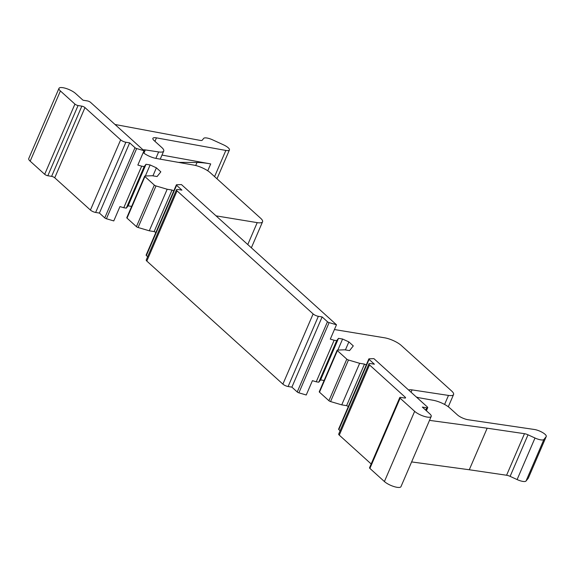 <?xml version="1.0" encoding="UTF-8"?>
<svg xmlns="http://www.w3.org/2000/svg" width="575" height="575" viewBox="0 0 575 575"><rect width="100%" height="100%" fill="white"/><g stroke="black" fill="none" stroke-linecap="round" stroke-linejoin="round"><path stroke-width="0.86" d="M546.25 436.504L528.353 478.055A8.151 2.372 -156.7 0 1 528.26 478.22L526.024 481.031L543.914 439.48L546.149 436.662A8.151 2.372 -156.7 0 0 546.25 436.504A8.151 2.372 -156.7 0 0 542.635 432.58A8.151 2.372 -156.7 0 0 534.398 429.489L468.115 419.736A8.151 2.372 23.3 0 1 457.441 414.913L449.686 407.898A13.045 3.795 23.3 0 0 433.227 400.279L419.448 397.835A8.151 2.372 23.3 0 1 416.322 396.994M411.067 392.236L412.074 389.893A10.602 3.083 23.3 0 0 408.609 390.015M412.074 389.893L448.486 395.42A13.045 3.795 -156.7 0 0 451.519 395.564A13.045 3.795 -156.7 0 0 453.567 394.536L448.299 406.769M334.427 329.547L384.56 337.798A13.045 3.795 -156.7 0 1 388.829 338.862A13.045 3.795 -156.7 0 1 401.285 345.467L451.67 391.036A13.045 3.795 -156.7 0 1 453.567 394.536M306.245 394.996L312.419 380.664L316.243 381.793L334.14 340.242L330.309 339.113L336.483 324.782L181.448 184.575L176.683 184.748A1.632 0.474 23.3 0 0 176.36 184.877A1.632 0.474 23.3 0 0 176.597 185.315L181.93 190.138L178.142 189.513A4.075 1.186 23.3 0 0 176.475 189.779A4.075 1.186 23.3 0 0 177.057 190.857L146.819 261.072L282.886 384.129A4.075 1.186 23.3 0 0 288.111 386.522L291.892 387.147L297.225 391.97A1.632 0.474 23.3 0 0 298.885 392.826L306.245 394.996M282.886 384.129L313.123 313.921A4.075 1.186 23.3 0 0 318.349 316.315L322.129 316.94L327.463 321.756A1.632 0.474 23.3 0 0 329.123 322.611L336.483 324.782M316.243 381.793L318.766 382.21L336.662 340.659L338.495 338.352L342.592 339.027L348.86 341.895L345.41 349.923M334.14 340.242L336.662 340.659M318.766 382.21L320.598 379.902L338.495 338.352M320.598 379.902L324.113 380.485M337.841 350.06L342.592 339.027M348.464 360.015L330.567 401.566L341.751 404.865L359.648 363.314L348.464 360.015A1.632 0.474 -156.7 0 1 346.804 359.159L337.388 350.642A1.632 0.474 -156.7 0 1 337.151 350.204A1.632 0.474 -156.7 0 1 337.467 350.074L344.713 349.808L349.564 350.606L353.294 345.906L348.86 341.895M337.388 350.642L319.492 392.193A1.632 0.474 -156.7 0 1 319.254 391.755L337.151 350.204M319.492 392.193L328.907 400.71L346.804 359.159M330.567 401.566A1.632 0.474 -156.7 0 1 328.907 400.71M359.648 363.314L364.493 364.112L366.261 364.917M341.751 404.865L346.596 405.662L364.493 364.112M346.596 405.662L348.364 406.475M368.942 363.846A4.075 1.186 23.3 0 1 370.616 363.58L374.397 364.205L369.071 359.382A1.632 0.474 23.3 0 1 368.834 358.951A1.632 0.474 23.3 0 1 369.15 358.814L373.915 358.642L427.376 406.992A2.444 0.712 23.3 0 1 427.728 407.646A2.444 0.712 23.3 0 1 426.729 407.804L422.316 407.078L429.784 413.827A9.782 2.846 23.3 0 1 431.2 416.451A9.782 2.846 23.3 0 1 424.271 416.379A9.782 2.846 23.3 0 1 414.647 411.341L400.128 398.209A2.444 0.712 23.3 0 1 399.776 397.555A2.444 0.712 23.3 0 1 400.782 397.397L404.563 398.015A2.444 0.712 23.3 0 0 405.562 397.857A2.444 0.712 23.3 0 0 405.21 397.203L369.524 364.931A4.075 1.186 23.3 0 1 368.942 363.846L338.704 434.053A4.075 1.186 23.3 0 0 339.286 435.138L369.524 364.931M411.621 461.926L469.279 469.753L487.176 428.195L524.479 433.687A4.895 1.423 -156.7 0 1 528.015 434.808L535.002 438.013L517.105 479.564L510.118 476.366L528.015 434.808M429.518 420.375L487.176 428.195M313.123 313.921L177.057 190.857M176.475 189.779L146.237 259.986A4.075 1.186 23.3 0 0 146.819 261.072M176.36 184.877L146.122 255.092A1.632 0.474 23.3 0 0 146.359 255.53L147.653 256.694M369.071 359.382L338.833 429.597A1.632 0.474 -156.7 0 1 338.596 429.158L368.834 358.951M338.833 429.597L340.127 430.768M399.776 397.555L369.538 467.762A2.444 0.712 23.3 0 0 369.897 468.417L384.409 481.548A9.782 2.846 23.3 0 0 394.033 486.587A9.782 2.846 23.3 0 0 400.962 486.666L431.2 416.451M371.17 463.975L339.286 435.138M291.892 387.147L322.129 316.94M216.035 215.855L257.212 222.633A13.045 3.795 -156.7 0 0 260.511 222.812A13.045 3.795 -156.7 0 0 262.559 221.785A13.045 3.795 -156.7 0 0 260.669 218.292L210.278 172.716A13.045 3.795 -156.7 0 0 197.822 166.118A13.045 3.795 -156.7 0 0 193.818 165.104L156.134 158.427A10.602 3.083 23.3 0 1 145.238 154.071A8.151 2.372 23.3 0 1 143.218 152.555M143.93 153.158L145.324 149.917A8.151 2.372 23.3 0 0 143.089 149.881M145.324 149.917L158.635 151.937A13.045 3.795 23.3 0 0 163.724 151.053A13.045 3.795 23.3 0 0 161.827 147.552L154.071 140.537A8.151 2.372 23.3 0 1 152.885 138.352A8.151 2.372 23.3 0 1 156.45 137.863L225.846 150.442L214.583 176.604M115.007 124.48L200.172 140.386A4.895 1.423 -156.7 0 0 202.249 140.192L203.694 138.374A8.151 2.372 -156.7 0 1 212.613 139.847L223.445 144.807A8.151 2.372 -156.7 0 1 229.411 149.953A8.151 2.372 -156.7 0 1 225.846 150.442M113.778 220.922L119.945 206.597L123.776 207.726L141.666 166.175L137.842 165.047L144.016 150.715L136.656 148.544A1.632 0.474 23.3 0 1 134.996 147.689L104.758 217.896A1.632 0.474 23.3 0 0 106.418 218.752L113.778 220.922M123.776 207.726L126.292 208.143L144.188 166.585L146.021 164.278L150.125 164.953L156.393 167.828L152.936 175.849M141.666 166.175L144.188 166.585M126.292 208.143L128.132 205.836L146.021 164.278M128.132 205.836L131.639 206.411M145.367 175.993L150.125 164.953M155.99 185.948L138.093 227.499L149.284 230.798L167.181 189.247L155.99 185.948A1.632 0.474 -156.7 0 1 154.33 185.085L144.914 176.575A1.632 0.474 -156.7 0 1 144.677 176.137A1.632 0.474 -156.7 0 1 145.001 176L152.246 175.742L157.09 176.539L160.827 171.839L156.393 167.828M144.914 176.575L127.025 218.126A1.632 0.474 -156.7 0 1 126.788 217.688L144.677 176.137M127.025 218.126L136.433 226.643L154.33 185.085M138.093 227.499A1.632 0.474 -156.7 0 1 136.433 226.643M167.181 189.247L172.026 190.045L173.794 190.85M149.284 230.798L154.129 231.596L172.026 190.045M154.129 231.596L155.897 232.401M178.379 162.366L197.009 162.481A65.227 18.982 23.3 0 1 210.709 163.918L161.985 155.085M90.419 210.062L120.657 139.847A4.075 1.186 23.3 0 0 125.882 142.248L95.644 212.455A4.075 1.186 23.3 0 1 90.419 210.062L54.74 177.797A2.444 0.712 23.3 0 0 51.606 176.36L47.826 175.742A2.444 0.712 23.3 0 1 44.692 174.304L30.173 161.173A9.782 2.846 23.3 0 1 28.75 158.549L58.988 88.334A9.782 2.846 23.3 0 1 65.924 88.413A9.782 2.846 23.3 0 1 75.541 93.452L83.008 100.201L87.422 100.934A2.444 0.712 23.3 0 1 90.555 102.364L144.016 150.715M58.988 88.334A9.782 2.846 23.3 0 0 60.411 90.958L74.922 104.089A2.444 0.712 23.3 0 0 78.063 105.527L81.844 106.152A2.444 0.712 23.3 0 1 84.978 107.59L120.657 139.847M125.882 142.248L129.662 142.866L134.996 147.689M95.644 212.455L99.425 213.081L104.758 217.896M99.425 213.081L129.662 142.866M526.024 481.031A8.151 2.372 -156.7 0 1 517.105 479.564M543.914 439.48A8.151 2.372 -156.7 0 1 535.002 438.013M524.479 433.687L506.582 475.245A4.895 1.423 -156.7 0 1 510.118 476.366M506.582 475.245L469.279 469.753M444.597 404.441L448.486 395.42M298.885 392.826L329.123 322.611M327.463 321.756L297.225 391.97M425.716 410.155L426.729 407.804M176.597 185.315L146.359 255.53M318.349 316.315L288.111 386.522M155.868 158.377L158.635 151.937M154.955 141.335L156.45 137.863M106.418 218.752L136.656 148.544M247.775 244.555L257.212 222.633M404.843 398.051L405.21 397.203M369.897 468.417L400.128 398.209M384.409 481.548L414.647 411.341M195.701 165.507L197.009 162.481M207.748 170.797L210.709 163.918M30.173 161.173L60.411 90.958M44.692 174.304L74.922 104.089M47.826 175.742L78.063 105.527M51.606 176.36L81.844 106.152M54.74 177.797L84.978 107.59M528.26 478.22L546.149 436.662M426.391 410.758L427.728 407.646M160.231 159.153L163.724 151.053M229.411 149.953L216.991 178.789M262.559 221.785L251.361 247.796"/></g></svg>
